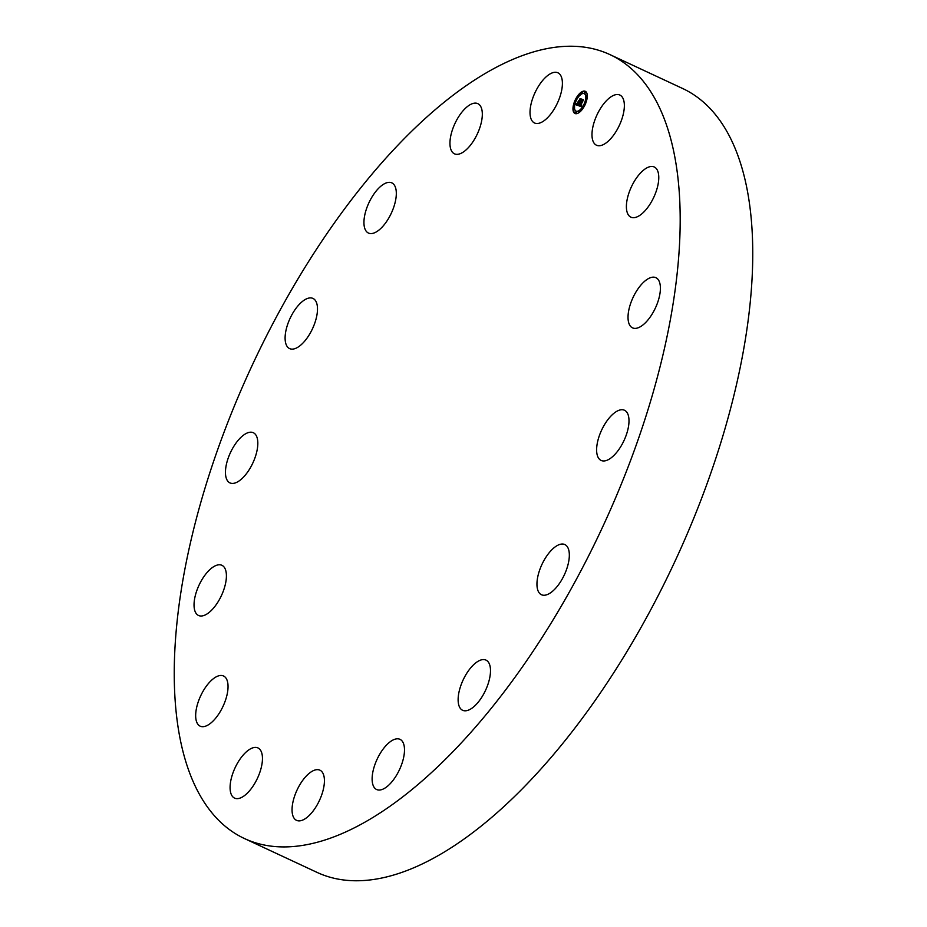 <?xml version="1.0" encoding="UTF-8"?>
<svg xmlns="http://www.w3.org/2000/svg" width="927" height="927" viewBox="0 0 927 927"><rect width="100%" height="100%" fill="white"/><g stroke="black" fill="none" stroke-linecap="round" stroke-linejoin="round"><path stroke-width="1.39" d="M592.075 136.837A27.683 12.352 115 0 1 601.345 107.115A27.683 12.352 115 0 1 619.873 95.052A27.683 12.352 115 0 1 624.265 103.43A27.683 12.352 115 0 1 615.007 133.152A27.683 12.352 115 0 1 596.478 145.215A27.683 12.352 115 0 1 592.075 136.837M610.012 54.635L682.573 88.471A432.48 192.967 115 0 1 737.44 380.383A432.48 192.967 115 0 1 527.034 783.952A432.48 192.967 115 0 1 316.988 872.365L244.427 838.529A432.48 192.967 115 0 1 189.56 546.617A432.48 192.967 115 0 1 399.966 143.048A432.48 192.967 115 0 1 610.012 54.635A432.48 192.967 115 0 1 664.879 346.536A432.48 192.967 115 0 1 454.473 750.105A432.48 192.967 115 0 1 244.427 838.529M227.393 693.083A27.683 12.352 115 0 1 200.162 726.165A27.683 12.352 115 0 1 196.315 709.085A27.683 12.352 115 0 1 223.558 676.003A27.683 12.352 115 0 1 227.393 693.083M631.6 300.846A27.683 12.352 115 0 1 655.91 277.683A27.683 12.352 115 0 1 656.826 304.693A27.683 12.352 115 0 1 632.515 327.857A27.683 12.352 115 0 1 631.6 300.846M222.839 592.318A27.683 12.352 115 0 1 198.529 615.482A27.683 12.352 115 0 1 197.613 588.471A27.683 12.352 115 0 1 221.924 565.308A27.683 12.352 115 0 1 222.839 592.318M605.03 423.801A27.683 12.352 115 0 1 624.508 410.267A27.683 12.352 115 0 1 620.58 446.907A27.683 12.352 115 0 1 601.102 460.429A27.683 12.352 115 0 1 605.03 423.801M249.409 469.363A27.683 12.352 115 0 1 229.942 482.897A27.683 12.352 115 0 1 233.871 446.258A27.683 12.352 115 0 1 253.338 432.724A27.683 12.352 115 0 1 249.409 469.363M551.403 550.221A27.683 12.352 115 0 1 564.844 544.555A27.683 12.352 115 0 1 568.355 563.234A27.683 12.352 115 0 1 554.891 589.062A27.683 12.352 115 0 1 541.449 594.728A27.683 12.352 115 0 1 537.927 576.049A27.683 12.352 115 0 1 551.403 550.221M303.048 342.944A27.683 12.352 115 0 1 289.595 348.598A27.683 12.352 115 0 1 286.084 329.919A27.683 12.352 115 0 1 299.56 304.091A27.683 12.352 115 0 1 313.002 298.436A27.683 12.352 115 0 1 316.513 317.115A27.683 12.352 115 0 1 303.048 342.944M478.853 660.858A27.683 12.352 115 0 1 486.003 660.117A27.683 12.352 115 0 1 488.147 683.755A27.683 12.352 115 0 1 469.757 709.537A27.683 12.352 115 0 1 462.608 710.279A27.683 12.352 115 0 1 460.476 686.64A27.683 12.352 115 0 1 478.853 660.858M375.586 232.306A27.683 12.352 115 0 1 368.436 233.048A27.683 12.352 115 0 1 366.292 209.398A27.683 12.352 115 0 1 384.682 183.616A27.683 12.352 115 0 1 391.831 182.874A27.683 12.352 115 0 1 393.963 206.524A27.683 12.352 115 0 1 375.586 232.306M398.459 738.877A27.683 12.352 115 0 1 400.012 739.34A27.683 12.352 115 0 1 400.232 768.008A27.683 12.352 115 0 1 378.158 789.978A27.683 12.352 115 0 1 376.605 789.514A27.683 12.352 115 0 1 376.385 760.847A27.683 12.352 115 0 1 398.459 738.877M455.98 154.276A27.683 12.352 115 0 1 454.439 153.812A27.683 12.352 115 0 1 454.207 125.157A27.683 12.352 115 0 1 476.281 103.187A27.683 12.352 115 0 1 477.834 103.65A27.683 12.352 115 0 1 478.065 132.306A27.683 12.352 115 0 1 455.98 154.276M322.434 772.4A27.683 12.352 115 0 1 317.799 803.732A27.683 12.352 115 0 1 296.536 820.349A27.683 12.352 115 0 1 294.033 818.135A27.683 12.352 115 0 1 298.668 786.814A27.683 12.352 115 0 1 319.931 770.186A27.683 12.352 115 0 1 322.434 772.4M532.005 120.765A27.683 12.352 115 0 1 536.64 89.432A27.683 12.352 115 0 1 557.903 72.804A27.683 12.352 115 0 1 560.418 75.017A27.683 12.352 115 0 1 555.771 106.35A27.683 12.352 115 0 1 534.508 122.978A27.683 12.352 115 0 1 532.005 120.765M262.364 756.316A27.683 12.352 115 0 1 253.106 786.038A27.683 12.352 115 0 1 234.566 798.112A27.683 12.352 115 0 1 230.174 789.734A27.683 12.352 115 0 1 239.433 760.013A27.683 12.352 115 0 1 257.973 747.938A27.683 12.352 115 0 1 262.364 756.316M627.046 200.081A27.683 12.352 115 0 1 654.288 166.999A27.683 12.352 115 0 1 658.124 184.079A27.683 12.352 115 0 1 630.881 217.161A27.683 12.352 115 0 1 627.046 200.081M585.285 104.253A12.236 5.458 115 0 1 574.96 113.488A12.236 5.458 115 0 1 574.972 100.545A12.236 5.458 115 0 1 585.296 91.309A12.236 5.458 115 0 1 585.285 104.253M575.308 101.46A12.236 5.458 -65 0 0 573.639 107.833M573.57 109.038A12.236 5.458 -65 0 0 575.273 113.604M585.586 91.472A12.236 5.458 -65 0 0 580.487 93.569M579.572 94.508A12.236 5.458 -65 0 0 575.91 100.104M585.099 103.407A9.641 4.299 -65 0 0 586.362 97.254M586.258 96.292A9.641 4.299 -65 0 0 584.81 93.94A9.641 4.299 -65 0 0 584.497 93.836M576.374 111.252A9.641 4.299 -65 0 0 576.652 111.414A9.641 4.299 -65 0 0 579.862 110.719M580.731 110.035A9.641 4.299 -65 0 0 584.497 104.763M575.377 113.059L576.606 112.781L576.003 111.715L575.377 113.059L576.003 111.715M573.419 108.969L574.045 107.625L573.419 108.969L574.601 108.783M584.253 93.082L585.482 92.804L584.879 91.738L584.253 93.082L584.879 91.738M580.997 94.357L580.325 93.5L579.699 94.844L580.325 93.5M581.287 110.58L580.569 109.954L579.931 111.298L580.569 109.954M586.212 97.184L586.837 95.84L586.212 97.184L587.22 97.254M576.073 100.939A9.641 4.299 115 0 1 584.207 93.662A9.641 4.299 115 0 1 584.195 103.859A9.641 4.299 115 0 1 576.061 111.136A9.641 4.299 115 0 1 576.073 100.939M578.645 105.736L579.63 104.38L579.954 105.701L582.307 99.792L583.338 100.162L580.603 105.481L581.669 104.832L580.441 105.84L581.704 105.029L581.368 106.663L578.645 105.736M580.87 105.991L579.699 105.632M579.584 105.551L578.691 105.678M578.633 105.388L579.595 104.079L578.715 105.423M579.572 104.832L582.214 99.293L583.361 99.71L582.272 99.467L579.989 105.411L579.572 104.832M578.436 105.666L576.096 104.832L577.115 103.5L577.857 104.994L578.877 102.712L577.845 104.67L577.115 103.951L577.845 104.519L578.529 101.159L579.062 102.294L580.14 99.096L581.252 99.49L578.436 105.666M576.061 104.473L577.127 103.117L576.13 104.496M577.521 102.978L578.46 100.869L577.579 103.001M578.587 101.646L580.047 98.517L581.356 98.992L580.117 98.702L579.051 101.819M577.115 104.624L576.154 104.763M580.14 99.096L580.742 99.374M577.15 104.299L577.753 104.577M577.197 104.369L577.799 104.647M577.776 104.96L578.378 105.238M577.567 104.878L578.17 105.157M577.428 104.832L578.031 105.11M576.467 104.403L577.069 104.693M576.42 104.461L577.023 104.739M576.374 104.508L576.976 104.797M576.327 104.566L576.93 104.855M581.206 106.211L580.569 105.921M580.823 105.991L581.426 106.269M580.765 105.979L581.368 106.257M580.708 105.968L581.31 106.246M580.65 105.956L581.252 106.234M582.307 99.792L582.909 100.07M579.827 105.678L580.429 105.956M579.781 105.666L580.383 105.945M579.746 105.655L580.348 105.933M582.214 99.293L582.805 99.571M581.356 99.05L580.65 98.888M580.047 98.517L580.65 98.795M575.203 100.637L575.829 100.07L575.829 100.858L575.203 101.414L575.203 100.637M585.053 104.172L584.427 104.728L585.053 103.384L585.053 104.172M576.27 104.635L576.872 104.913M576.223 104.693L576.814 104.971M576.003 112.503L576.606 112.781M584.207 93.662L584.81 93.94M576.061 111.136L576.652 111.414M575.829 100.07L576.432 100.359M575.203 101.414L575.806 101.703M574.045 107.625L574.647 107.903M579.699 94.844L580.29 95.122M584.427 104.728L585.03 105.006M585.053 103.384L585.655 103.662M579.931 111.298L580.534 111.588M586.837 95.84L587.44 96.118"/></g></svg>
